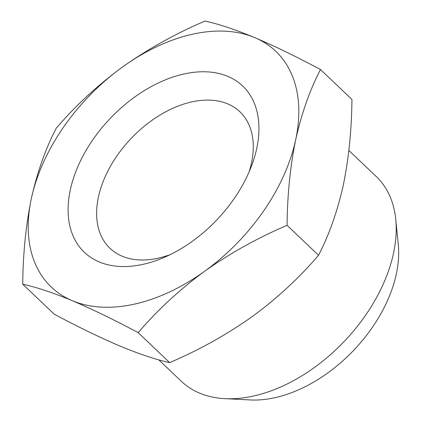 <?xml version="1.0" encoding="UTF-8"?>
<svg xmlns="http://www.w3.org/2000/svg" width="421" height="421" viewBox="0 0 421 421"><rect width="100%" height="100%" fill="white"/><g stroke="black" fill="none" stroke-linecap="round" stroke-linejoin="round"><path stroke-width="0.63" d="M395.74 219.283L398.282 244.496A122.506 78.532 133.6 0 1 353.724 350.261A122.506 78.532 133.6 0 1 250.274 399.95L224.961 398.65A141.351 90.61 -46.4 0 0 393.493 253.274A141.351 90.61 -46.4 0 0 395.74 219.283A141.351 90.61 -46.4 0 0 376.179 176.462L348.867 150.46M249.116 171.852A94.236 60.408 -46.4 0 0 251.469 163.001A94.236 60.408 -46.4 0 0 239.928 111.797A94.236 60.408 -46.4 0 0 131.194 138.388A94.236 60.408 -46.4 0 0 109.965 248.29A94.236 60.408 -46.4 0 0 170.4 254.526M158.785 359.834L181.235 381.205A141.351 90.61 -46.4 0 0 224.961 398.65M256.736 148.403A114.796 73.586 -46.4 0 0 176.852 75.827A114.796 73.586 -46.4 0 0 68.291 203.953A114.796 73.586 -46.4 0 0 164.495 257.263A114.796 73.586 -46.4 0 0 251.563 165.821A114.796 73.586 -46.4 0 0 256.736 148.403M72.375 300.736A162.769 104.34 -46.4 0 0 204.553 271.298A162.769 104.34 -46.4 0 0 295.695 139.725A162.769 104.34 -46.4 0 0 254.658 37.59A162.769 104.34 -46.4 0 0 122.479 67.028A162.769 104.34 -46.4 0 0 31.338 198.596A162.769 104.34 -46.4 0 0 72.375 300.736C52.92 292.684 36.369 287.169 22.718 284.196C22.992 253.874 25.865 225.346 31.338 198.596C37.243 172.263 45.505 148.86 56.119 128.389C75.217 105.971 97.335 85.516 122.479 67.028C148.055 48.947 175.562 33.622 205.001 21.05C218.652 24.023 235.202 29.538 254.658 37.59C274.545 46.047 296.484 56.693 320.476 69.518C309.861 89.989 301.599 113.391 295.695 139.725C290.222 166.469 287.348 195.002 287.075 225.319C257.636 237.891 230.129 253.216 204.553 271.298C179.409 289.785 157.291 310.24 138.199 332.658C114.202 319.839 92.262 309.193 72.375 300.736M22.718 284.196L54.177 314.145C78.169 326.97 100.109 337.61 119.996 346.073C139.451 354.124 156.002 359.634 169.652 362.613C199.091 350.04 226.598 334.716 252.174 316.634C277.318 298.147 299.436 277.692 318.534 255.273C329.148 234.802 337.41 211.4 343.315 185.061C348.788 158.317 351.661 129.784 351.935 99.467L320.476 69.518M318.534 255.273L287.075 225.319M138.199 332.658L169.652 362.613"/></g></svg>
